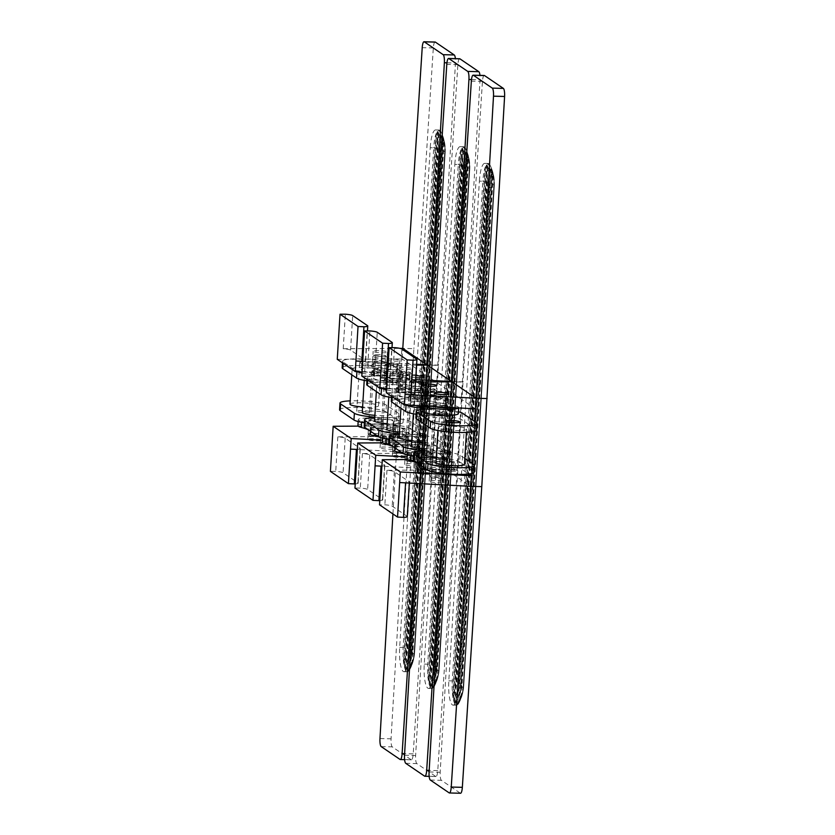 <?xml version="1.0" encoding="UTF-8"?>
<svg xmlns="http://www.w3.org/2000/svg" width="835" height="835" viewBox="0 0 835 835"><rect width="100%" height="100%" fill="white"/><g stroke="black" fill="none" stroke-linecap="round" stroke-linejoin="round"><path stroke-width="0.63" stroke-dasharray="4.17 3.13" d="M386.386 392.763L451.265 392.387L451.912 381.814L463.007 382.096L440.181 772.25A7.139 1.68 91.4 0 0 441.402 780.318L460.273 793.166L449.178 792.885M475.418 408.826L451.265 392.387L446.527 469.907L457.622 470.188M484.248 75.463A7.139 1.68 91.4 0 0 482.442 81.392L463.007 382.096M399.662 482.546L405.57 482.839A8.34 1.221 3.5 0 0 409.4 482.056A8.34 1.221 3.5 0 0 409.181 481.753L394.308 471.629A8.246 1.2 3.5 0 0 386.97 470.272L446.527 469.907L445.65 485.01M446.527 469.907L470.679 486.346M474.645 421.477L474.029 431.611M472.078 463.404L471.462 473.539M442.696 405.184A7.139 1.044 3.5 0 0 448.176 404.505A7.139 1.044 3.5 0 0 439.419 402.95A7.139 1.044 3.5 0 0 433.929 403.629A7.139 1.044 3.5 0 0 442.696 405.184M430.411 396.823A7.139 1.044 3.5 0 0 435.901 396.145A7.139 1.044 3.5 0 0 427.134 394.59A7.139 1.044 3.5 0 0 421.654 395.268A7.139 1.044 3.5 0 0 430.411 396.823M426.32 463.769A7.139 1.044 3.5 0 0 431.799 463.091A7.139 1.044 3.5 0 0 423.042 461.546A7.139 1.044 3.5 0 0 417.552 462.225A7.139 1.044 3.5 0 0 426.32 463.769M425.673 474.343A7.139 1.044 3.5 0 0 431.152 473.664A7.139 1.044 3.5 0 0 422.395 472.119A7.139 1.044 3.5 0 0 416.905 472.798A7.139 1.044 3.5 0 0 425.673 474.343M414.786 393.963A8.34 1.221 3.5 0 0 414.567 393.661L399.704 383.536A8.246 1.2 3.5 0 0 392.356 382.169L415.517 382.023M407.261 459.563L447.174 459.333L468.706 473.988M438.594 472.13A7.139 1.044 3.5 0 0 444.084 471.451A7.139 1.044 3.5 0 0 435.327 469.907A7.139 1.044 3.5 0 0 429.837 470.585A7.139 1.044 3.5 0 0 438.594 472.13M437.947 482.703A7.139 1.044 3.5 0 0 443.437 482.025A7.139 1.044 3.5 0 0 434.68 480.469A7.139 1.044 3.5 0 0 429.19 481.158A7.139 1.044 3.5 0 0 437.947 482.703M392.356 382.169L394.464 347.642M407.292 516.594A8.34 1.221 3.5 0 0 407.062 516.28L392.2 506.167A8.246 1.2 3.5 0 0 384.851 504.799L379.528 504.82M386.97 470.272L384.851 504.799M361.826 376.042L426.706 375.666L427.353 365.093L438.448 365.375L415.621 755.529A7.139 1.68 91.4 0 0 416.832 763.597L435.713 776.446L424.618 776.164M451.484 381.814L450.858 392.106L426.706 375.666L421.957 453.186L433.052 453.468M459.688 58.753A7.139 1.68 91.4 0 0 457.872 64.671L438.448 365.375M375.092 465.826L381 466.128A8.34 1.221 3.5 0 0 384.841 465.335A8.34 1.221 3.5 0 0 384.611 465.032L369.748 454.918A8.246 1.2 3.5 0 0 362.4 453.551L421.957 453.186L446.12 469.625L457.204 469.907L437.77 770.611A7.139 1.68 91.4 0 1 435.964 776.529A7.139 1.68 91.4 0 1 435.713 776.446M457.204 469.907L480.031 79.743A7.139 1.68 91.4 0 0 479.948 75.359M421.957 453.186L420.203 483.642M445.118 484.978L446.12 469.625L381.898 466.191M386.636 388.661L450.858 392.106L446.12 469.625M451.933 381.543L462.6 381.814M415.663 379.612L387.283 378.088M382.691 442.842L422.604 442.613L446.756 459.052L407.156 456.933M418.126 388.463A7.139 1.044 3.5 0 0 423.616 387.784A7.139 1.044 3.5 0 0 414.859 386.229A7.139 1.044 3.5 0 0 409.369 386.908A7.139 1.044 3.5 0 0 418.126 388.463M405.852 380.102A7.139 1.044 3.5 0 0 411.331 379.424A7.139 1.044 3.5 0 0 402.574 377.869A7.139 1.044 3.5 0 0 397.084 378.547A7.139 1.044 3.5 0 0 405.852 380.102M406.499 369.529A7.139 1.044 3.5 0 0 411.979 368.851A7.139 1.044 3.5 0 0 403.221 367.306A7.139 1.044 3.5 0 0 397.731 367.984A7.139 1.044 3.5 0 0 406.499 369.529M401.75 447.059A7.139 1.044 3.5 0 0 407.24 446.37A7.139 1.044 3.5 0 0 398.483 444.825A7.139 1.044 3.5 0 0 392.993 445.504A7.139 1.044 3.5 0 0 401.75 447.059M401.103 457.622A7.139 1.044 3.5 0 0 406.593 456.943A7.139 1.044 3.5 0 0 397.836 455.399A7.139 1.044 3.5 0 0 392.346 456.077A7.139 1.044 3.5 0 0 401.103 457.622M387.294 377.984A8.34 1.221 3.5 0 0 390.227 377.243A8.34 1.221 3.5 0 0 390.008 376.94L375.134 366.815A8.246 1.2 3.5 0 0 367.786 365.459L416.55 365.156M415.903 375.677A7.139 1.044 3.5 0 0 415.506 375.656A7.139 1.044 3.5 0 0 410.016 376.334A7.139 1.044 3.5 0 0 415.778 377.723M414.035 455.409A7.139 1.044 3.5 0 0 419.525 454.731A7.139 1.044 3.5 0 0 410.757 453.186A7.139 1.044 3.5 0 0 405.278 453.864A7.139 1.044 3.5 0 0 414.035 455.409M413.388 465.982A7.139 1.044 3.5 0 0 418.878 465.304A7.139 1.044 3.5 0 0 410.11 463.759A7.139 1.044 3.5 0 0 404.631 464.437A7.139 1.044 3.5 0 0 413.388 465.982M367.786 365.459L369.905 330.921M379.789 500.614A8.34 1.221 3.5 0 0 382.722 499.873A8.34 1.221 3.5 0 0 382.503 499.57L367.64 489.446A8.246 1.2 3.5 0 0 360.292 488.078L354.969 488.099M362.4 453.551L360.292 488.078M337.267 359.321L402.136 358.946L402.783 348.372L413.878 348.654L391.062 738.818A7.139 1.68 91.4 0 0 392.273 746.876L411.154 759.725L400.059 759.443M426.925 365.093L426.288 375.385L402.136 358.946L397.397 436.465L408.492 436.747M435.129 42.032A7.139 1.68 91.4 0 0 433.313 47.95L413.878 348.654M350.533 449.105L356.441 449.407A8.34 1.221 3.5 0 0 360.271 448.614A8.34 1.221 3.5 0 0 360.052 448.311L345.189 438.198A8.246 1.2 3.5 0 0 337.841 436.83L397.397 436.465L421.55 452.904L432.645 453.186L413.21 753.89A7.139 1.68 91.4 0 1 411.404 759.808A7.139 1.68 91.4 0 1 411.154 759.725M432.645 453.186L455.472 63.032A7.139 1.68 91.4 0 0 455.388 58.638M397.397 436.465L392.93 513.932M419.567 483.611L421.55 452.904L357.338 449.47M362.077 371.951L426.288 375.385L421.55 452.904M427.363 364.822L438.031 365.093M416.602 364.258L362.724 361.378M358.132 426.132L398.044 425.902L422.197 442.341L382.587 440.212M393.567 371.742A7.139 1.044 3.5 0 0 399.057 371.064A7.139 1.044 3.5 0 0 390.289 369.508A7.139 1.044 3.5 0 0 384.81 370.197A7.139 1.044 3.5 0 0 393.567 371.742M381.282 363.382A7.139 1.044 3.5 0 0 386.772 362.703A7.139 1.044 3.5 0 0 378.015 361.158A7.139 1.044 3.5 0 0 372.525 361.837A7.139 1.044 3.5 0 0 381.282 363.382M381.929 352.808A7.139 1.044 3.5 0 0 387.419 352.13A7.139 1.044 3.5 0 0 378.662 350.585A7.139 1.044 3.5 0 0 373.172 351.264A7.139 1.044 3.5 0 0 381.929 352.808M377.19 430.338A7.139 1.044 3.5 0 0 382.68 429.66A7.139 1.044 3.5 0 0 373.913 428.105A7.139 1.044 3.5 0 0 368.433 428.783A7.139 1.044 3.5 0 0 377.19 430.338M376.543 440.911A7.139 1.044 3.5 0 0 382.033 440.222A7.139 1.044 3.5 0 0 373.266 438.678A7.139 1.044 3.5 0 0 367.786 439.356A7.139 1.044 3.5 0 0 376.543 440.911M362.724 361.263A8.34 1.221 3.5 0 0 365.667 360.522A8.34 1.221 3.5 0 0 365.438 360.219L350.575 350.105A8.246 1.2 3.5 0 0 343.227 348.738L400.048 348.393M394.214 361.169A7.139 1.044 3.5 0 0 399.704 360.49A7.139 1.044 3.5 0 0 390.937 358.946A7.139 1.044 3.5 0 0 385.457 359.624A7.139 1.044 3.5 0 0 394.214 361.169M389.475 438.699A7.139 1.044 3.5 0 0 394.955 438.02A7.139 1.044 3.5 0 0 386.198 436.465A7.139 1.044 3.5 0 0 380.708 437.143A7.139 1.044 3.5 0 0 389.475 438.699M388.828 449.261A7.139 1.044 3.5 0 0 394.308 448.583A7.139 1.044 3.5 0 0 385.551 447.038A7.139 1.044 3.5 0 0 380.061 447.717A7.139 1.044 3.5 0 0 388.828 449.261M343.227 348.738L345.346 314.2M355.23 483.893A8.34 1.221 3.5 0 0 358.163 483.152A8.34 1.221 3.5 0 0 357.944 482.849L343.07 472.725A8.246 1.2 3.5 0 0 335.733 471.368L330.409 471.378M337.841 436.83L335.733 471.368M458.572 407.918A17.848 2.609 3.5 0 0 458.718 407.626A17.848 2.609 3.5 0 0 455.325 405.862A51.749 7.557 -176.5 0 1 445.514 400.769A51.749 7.557 -176.5 0 1 446.193 399.652A17.848 2.609 3.5 0 0 446.433 399.266A17.848 2.609 3.5 0 0 424.524 395.383A17.848 2.609 3.5 0 0 410.81 397.084A17.848 2.609 3.5 0 0 414.202 398.838A51.749 7.557 -176.5 0 1 424.013 403.942A51.749 7.557 -176.5 0 1 423.324 405.058A17.848 2.609 3.5 0 0 423.094 405.445A17.848 2.609 3.5 0 0 423.491 406.04M430.265 399.287A7.139 1.044 -176.5 0 1 421.498 397.742A7.139 1.044 -176.5 0 1 426.988 397.063A7.139 1.044 -176.5 0 1 435.745 398.608A7.139 1.044 -176.5 0 1 430.265 399.287M434.586 406.635A7.139 1.044 -176.5 0 1 433.783 406.092A7.139 1.044 -176.5 0 1 439.262 405.413A7.139 1.044 -176.5 0 1 448.03 406.969A7.139 1.044 -176.5 0 1 447.487 407.323M422.729 411.436A17.848 2.609 -176.5 0 1 422.959 411.05A51.749 7.557 3.5 0 0 423.648 409.933A51.749 7.557 3.5 0 0 422.907 408.534M416.801 405.685A51.749 7.557 3.5 0 0 413.826 404.829A17.848 2.609 -176.5 0 1 410.444 403.075A17.848 2.609 -176.5 0 1 424.159 401.374A17.848 2.609 -176.5 0 1 446.067 405.257A17.848 2.609 -176.5 0 1 445.827 405.643A51.749 7.557 3.5 0 0 445.149 406.76A51.749 7.557 3.5 0 0 454.96 411.853A17.848 2.609 -176.5 0 1 458.352 413.607M429.889 405.278A7.139 1.044 3.5 0 0 435.379 404.599A7.139 1.044 3.5 0 0 426.622 403.044A7.139 1.044 3.5 0 0 421.132 403.722A7.139 1.044 3.5 0 0 429.889 405.278M442.174 413.638A7.139 1.044 3.5 0 0 447.664 412.96A7.139 1.044 3.5 0 0 438.897 411.404A7.139 1.044 3.5 0 0 433.417 412.083A7.139 1.044 3.5 0 0 442.174 413.638M389.632 382.117A51.749 7.557 -176.5 0 1 399.443 387.221A51.749 7.557 -176.5 0 1 398.765 388.338A17.848 2.609 3.5 0 0 398.535 388.724A17.848 2.609 3.5 0 0 420.433 392.596A17.848 2.609 3.5 0 0 434.148 390.905A17.848 2.609 3.5 0 0 430.766 389.141A51.749 7.557 -176.5 0 1 420.955 384.048A51.749 7.557 -176.5 0 1 421.633 382.931A17.848 2.609 3.5 0 0 421.873 382.545A17.848 2.609 3.5 0 0 399.965 378.673A17.848 2.609 3.5 0 0 386.25 380.363A17.848 2.609 3.5 0 0 389.632 382.117L389.267 388.108A17.848 2.609 -176.5 0 1 385.885 386.355A17.848 2.609 -176.5 0 1 399.6 384.653A17.848 2.609 -176.5 0 1 421.508 388.536A17.848 2.609 -176.5 0 1 421.268 388.922A51.749 7.557 3.5 0 0 420.589 390.039A51.749 7.557 3.5 0 0 430.401 395.132A17.848 2.609 -176.5 0 1 433.783 396.896A17.848 2.609 -176.5 0 1 420.068 398.587A17.848 2.609 -176.5 0 1 398.17 394.715A17.848 2.609 -176.5 0 1 398.399 394.329A51.749 7.557 3.5 0 0 399.078 393.212A51.749 7.557 3.5 0 0 389.267 388.108M405.695 382.566A7.139 1.044 -176.5 0 1 396.938 381.021A7.139 1.044 -176.5 0 1 402.418 380.342A7.139 1.044 -176.5 0 1 411.185 381.887A7.139 1.044 -176.5 0 1 405.695 382.566M417.98 390.926A7.139 1.044 -176.5 0 1 409.213 389.381A7.139 1.044 -176.5 0 1 414.703 388.703A7.139 1.044 -176.5 0 1 423.47 390.248A7.139 1.044 -176.5 0 1 417.98 390.926M405.33 388.557A7.139 1.044 3.5 0 0 410.82 387.878A7.139 1.044 3.5 0 0 402.052 386.334A7.139 1.044 3.5 0 0 396.573 387.012A7.139 1.044 3.5 0 0 405.33 388.557M417.615 396.917A7.139 1.044 3.5 0 0 423.094 396.239A7.139 1.044 3.5 0 0 414.337 394.694A7.139 1.044 3.5 0 0 408.847 395.373A7.139 1.044 3.5 0 0 417.615 396.917M365.072 365.406A51.749 7.557 -176.5 0 1 374.884 370.5A51.749 7.557 -176.5 0 1 374.205 371.617A17.848 2.609 3.5 0 0 373.965 372.003A17.848 2.609 3.5 0 0 395.873 375.886A17.848 2.609 3.5 0 0 409.588 374.184A17.848 2.609 3.5 0 0 406.207 372.431A51.749 7.557 -176.5 0 1 396.395 367.327A51.749 7.557 -176.5 0 1 397.074 366.21A17.848 2.609 3.5 0 0 397.303 365.824A17.848 2.609 3.5 0 0 375.406 361.952A17.848 2.609 3.5 0 0 361.691 363.642A17.848 2.609 3.5 0 0 365.072 365.406L364.707 371.398A17.848 2.609 -176.5 0 1 361.325 369.634A17.848 2.609 -176.5 0 1 375.04 367.943A17.848 2.609 -176.5 0 1 396.938 371.815A17.848 2.609 -176.5 0 1 396.708 372.201A51.749 7.557 3.5 0 0 396.03 373.318A51.749 7.557 3.5 0 0 405.841 378.422A17.848 2.609 -176.5 0 1 409.223 380.175A17.848 2.609 -176.5 0 1 395.508 381.866A17.848 2.609 -176.5 0 1 373.6 377.994A17.848 2.609 -176.5 0 1 373.84 377.608A51.749 7.557 3.5 0 0 374.518 376.491A51.749 7.557 3.5 0 0 364.707 371.398M381.136 365.845A7.139 1.044 -176.5 0 1 372.379 364.3A7.139 1.044 -176.5 0 1 377.858 363.622A7.139 1.044 -176.5 0 1 386.626 365.166A7.139 1.044 -176.5 0 1 381.136 365.845M393.421 374.205A7.139 1.044 -176.5 0 1 384.653 372.661A7.139 1.044 -176.5 0 1 390.143 371.982A7.139 1.044 -176.5 0 1 398.9 373.527A7.139 1.044 -176.5 0 1 393.421 374.205M380.77 371.836A7.139 1.044 3.5 0 0 386.261 371.158A7.139 1.044 3.5 0 0 377.493 369.613A7.139 1.044 3.5 0 0 372.003 370.291A7.139 1.044 3.5 0 0 380.77 371.836M393.055 380.196A7.139 1.044 3.5 0 0 398.535 379.518A7.139 1.044 3.5 0 0 389.778 377.973A7.139 1.044 3.5 0 0 384.288 378.652A7.139 1.044 3.5 0 0 393.055 380.196M410.768 454.866A51.749 7.557 -176.5 0 1 420.579 459.97A51.749 7.557 -176.5 0 1 419.901 461.087A17.848 2.609 3.5 0 0 419.671 461.473A17.848 2.609 3.5 0 0 441.569 465.345A17.848 2.609 3.5 0 0 455.284 463.655A17.848 2.609 3.5 0 0 451.902 461.891A51.749 7.557 -176.5 0 1 442.091 456.797A51.749 7.557 -176.5 0 1 442.769 455.68A17.848 2.609 3.5 0 0 443.009 455.294A17.848 2.609 3.5 0 0 421.101 451.411A17.848 2.609 3.5 0 0 407.386 453.113A17.848 2.609 3.5 0 0 410.768 454.866L410.716 455.712M426.831 455.315A7.139 1.044 -176.5 0 1 418.074 453.77A7.139 1.044 -176.5 0 1 423.554 453.081A7.139 1.044 -176.5 0 1 432.321 454.637A7.139 1.044 -176.5 0 1 426.831 455.315M439.116 463.675A7.139 1.044 -176.5 0 1 430.349 462.12A7.139 1.044 -176.5 0 1 435.839 461.442A7.139 1.044 -176.5 0 1 444.606 462.997A7.139 1.044 -176.5 0 1 439.116 463.675M419.306 467.464A17.848 2.609 -176.5 0 1 419.535 467.078A51.749 7.557 3.5 0 0 420.214 465.951A51.749 7.557 3.5 0 0 417.959 463.54M407.021 459.104A17.848 2.609 -176.5 0 1 420.736 457.403A17.848 2.609 -176.5 0 1 442.644 461.285A17.848 2.609 -176.5 0 1 442.404 461.671A51.749 7.557 3.5 0 0 441.725 462.788A51.749 7.557 3.5 0 0 451.537 467.882A17.848 2.609 -176.5 0 1 454.918 469.635A17.848 2.609 -176.5 0 1 441.204 471.337A17.848 2.609 -176.5 0 1 427.77 470.22M426.466 461.306A7.139 1.044 3.5 0 0 431.956 460.628A7.139 1.044 3.5 0 0 423.188 459.073A7.139 1.044 3.5 0 0 417.709 459.751A7.139 1.044 3.5 0 0 426.466 461.306M438.751 469.667A7.139 1.044 3.5 0 0 444.23 468.988A7.139 1.044 3.5 0 0 435.473 467.433A7.139 1.044 3.5 0 0 429.983 468.111A7.139 1.044 3.5 0 0 438.751 469.667M386.208 438.145A51.749 7.557 -176.5 0 1 396.02 443.249A51.749 7.557 -176.5 0 1 395.341 444.366A17.848 2.609 3.5 0 0 395.101 444.752A17.848 2.609 3.5 0 0 417.009 448.625A17.848 2.609 3.5 0 0 430.724 446.934A17.848 2.609 3.5 0 0 427.343 445.17A51.749 7.557 -176.5 0 1 417.531 440.076A51.749 7.557 -176.5 0 1 418.21 438.959A17.848 2.609 3.5 0 0 418.439 438.573A17.848 2.609 3.5 0 0 396.541 434.691A17.848 2.609 3.5 0 0 382.827 436.392A17.848 2.609 3.5 0 0 386.208 438.145L386.156 438.991M402.272 438.594A7.139 1.044 -176.5 0 1 393.515 437.049A7.139 1.044 -176.5 0 1 398.994 436.371A7.139 1.044 -176.5 0 1 407.762 437.916A7.139 1.044 -176.5 0 1 402.272 438.594M414.557 446.955A7.139 1.044 -176.5 0 1 405.789 445.41A7.139 1.044 -176.5 0 1 411.279 444.731A7.139 1.044 -176.5 0 1 420.036 446.276A7.139 1.044 -176.5 0 1 414.557 446.955M394.736 450.743A17.848 2.609 -176.5 0 1 394.976 450.357A51.749 7.557 3.5 0 0 395.654 449.24A51.749 7.557 3.5 0 0 393.389 446.819M382.461 442.383A17.848 2.609 -176.5 0 1 396.176 440.682A17.848 2.609 -176.5 0 1 418.074 444.564A17.848 2.609 -176.5 0 1 417.844 444.951A51.749 7.557 3.5 0 0 417.156 446.067A51.749 7.557 3.5 0 0 426.977 451.161A17.848 2.609 -176.5 0 1 430.359 452.925A17.848 2.609 -176.5 0 1 416.644 454.616A17.848 2.609 -176.5 0 1 403.211 453.499M401.906 444.585A7.139 1.044 3.5 0 0 407.386 443.907A7.139 1.044 3.5 0 0 398.629 442.362A7.139 1.044 3.5 0 0 393.139 443.041A7.139 1.044 3.5 0 0 401.906 444.585M414.181 452.946A7.139 1.044 3.5 0 0 419.671 452.267A7.139 1.044 3.5 0 0 410.914 450.723A7.139 1.044 3.5 0 0 405.424 451.401A7.139 1.044 3.5 0 0 414.181 452.946M361.649 421.435A51.749 7.557 -176.5 0 1 371.46 426.528A51.749 7.557 -176.5 0 1 370.782 427.645A17.848 2.609 3.5 0 0 370.542 428.031A17.848 2.609 3.5 0 0 392.45 431.914A17.848 2.609 3.5 0 0 406.165 430.213A17.848 2.609 3.5 0 0 402.783 428.459A51.749 7.557 -176.5 0 1 392.961 423.355A51.749 7.557 -176.5 0 1 393.65 422.239A17.848 2.609 3.5 0 0 393.88 421.852A17.848 2.609 3.5 0 0 371.982 417.98A17.848 2.609 3.5 0 0 358.257 419.671A17.848 2.609 3.5 0 0 361.649 421.435L361.597 422.27M377.712 421.873A7.139 1.044 -176.5 0 1 368.945 420.329A7.139 1.044 -176.5 0 1 374.435 419.65A7.139 1.044 -176.5 0 1 383.192 421.195A7.139 1.044 -176.5 0 1 377.712 421.873M389.987 430.234A7.139 1.044 -176.5 0 1 381.23 428.689A7.139 1.044 -176.5 0 1 386.72 428.011A7.139 1.044 -176.5 0 1 395.477 429.555A7.139 1.044 -176.5 0 1 389.987 430.234M370.176 434.023A17.848 2.609 -176.5 0 1 370.406 433.636A51.749 7.557 3.5 0 0 371.095 432.52A51.749 7.557 3.5 0 0 368.83 430.098M357.891 425.662A17.848 2.609 -176.5 0 1 371.606 423.971A17.848 2.609 -176.5 0 1 393.515 427.844A17.848 2.609 -176.5 0 1 393.275 428.23A51.749 7.557 3.5 0 0 392.596 429.347A51.749 7.557 3.5 0 0 402.407 434.44A17.848 2.609 -176.5 0 1 405.8 436.204A17.848 2.609 -176.5 0 1 392.085 437.895A17.848 2.609 -176.5 0 1 378.652 436.778M377.347 427.864A7.139 1.044 3.5 0 0 382.827 427.186A7.139 1.044 3.5 0 0 374.07 425.641A7.139 1.044 3.5 0 0 368.579 426.32A7.139 1.044 3.5 0 0 377.347 427.864M389.621 436.225A7.139 1.044 3.5 0 0 395.112 435.546A7.139 1.044 3.5 0 0 386.344 434.002A7.139 1.044 3.5 0 0 380.864 434.68A7.139 1.044 3.5 0 0 389.621 436.225M443.02 399.892A7.139 1.044 3.5 0 0 448.499 399.214A7.139 1.044 3.5 0 0 448.437 399.057A7.139 1.044 3.5 0 0 439.742 397.669A7.139 1.044 3.5 0 0 434.346 398.191A7.139 1.044 3.5 0 0 434.252 398.347A7.139 1.044 3.5 0 0 443.02 399.892M435.004 475.188A7.139 1.044 -176.5 0 1 443.761 476.743A7.139 1.044 -176.5 0 1 443.677 476.889A7.139 1.044 -176.5 0 1 438.271 477.422A7.139 1.044 -176.5 0 1 429.576 476.023A7.139 1.044 -176.5 0 1 429.514 475.866A7.139 1.044 -176.5 0 1 435.004 475.188M435.244 476.816A5.709 0.835 -176.5 0 1 442.185 478.184A5.709 0.835 -176.5 0 1 437.864 478.601A5.709 0.835 -176.5 0 1 430.902 477.495A5.709 0.835 -176.5 0 1 435.244 476.816M440.149 396.479A5.709 0.835 3.5 0 0 435.839 396.907A5.709 0.835 3.5 0 0 442.78 398.264A5.709 0.835 3.5 0 0 447.111 397.596A5.709 0.835 3.5 0 0 440.149 396.479M418.45 383.171A7.139 1.044 3.5 0 0 423.94 382.493A7.139 1.044 3.5 0 0 423.867 382.336A7.139 1.044 3.5 0 0 415.183 380.948A7.139 1.044 3.5 0 0 409.776 381.48A7.139 1.044 3.5 0 0 409.693 381.626A7.139 1.044 3.5 0 0 418.45 383.171M410.434 458.467A7.139 1.044 -176.5 0 1 419.201 460.022A7.139 1.044 -176.5 0 1 419.107 460.168A7.139 1.044 -176.5 0 1 413.711 460.701A7.139 1.044 -176.5 0 1 405.017 459.302A7.139 1.044 -176.5 0 1 404.954 459.146A7.139 1.044 -176.5 0 1 410.434 458.467M410.674 460.106A5.709 0.835 -176.5 0 1 417.615 461.463A5.709 0.835 -176.5 0 1 413.294 461.891A5.709 0.835 -176.5 0 1 406.342 460.774A5.709 0.835 -176.5 0 1 410.674 460.106M415.59 379.758A5.709 0.835 3.5 0 0 411.269 380.186A5.709 0.835 3.5 0 0 418.21 381.543A5.709 0.835 3.5 0 0 422.541 380.875A5.709 0.835 3.5 0 0 415.59 379.758M393.89 366.461A7.139 1.044 3.5 0 0 399.38 365.782A7.139 1.044 3.5 0 0 399.307 365.615A7.139 1.044 3.5 0 0 390.613 364.227A7.139 1.044 3.5 0 0 385.217 364.759A7.139 1.044 3.5 0 0 385.133 364.905A7.139 1.044 3.5 0 0 393.89 366.461M385.874 441.746A7.139 1.044 -176.5 0 1 394.631 443.302A7.139 1.044 -176.5 0 1 394.548 443.448A7.139 1.044 -176.5 0 1 389.152 443.98A7.139 1.044 -176.5 0 1 380.457 442.592A7.139 1.044 -176.5 0 1 380.384 442.425A7.139 1.044 -176.5 0 1 385.874 441.746M386.114 443.385A5.709 0.835 -176.5 0 1 393.055 444.742A5.709 0.835 -176.5 0 1 388.734 445.17A5.709 0.835 -176.5 0 1 381.783 444.053A5.709 0.835 -176.5 0 1 386.114 443.385M391.03 363.037A5.709 0.835 3.5 0 0 386.709 363.465A5.709 0.835 3.5 0 0 393.65 364.822A5.709 0.835 3.5 0 0 397.982 364.154A5.709 0.835 3.5 0 0 391.03 363.037M430.735 391.531A7.139 1.044 3.5 0 0 436.225 390.853A7.139 1.044 3.5 0 0 436.152 390.696A7.139 1.044 3.5 0 0 427.457 389.308A7.139 1.044 3.5 0 0 422.061 389.841A7.139 1.044 3.5 0 0 421.978 389.987A7.139 1.044 3.5 0 0 430.735 391.531M422.719 466.828A7.139 1.044 -176.5 0 1 431.476 468.383A7.139 1.044 -176.5 0 1 431.392 468.529A7.139 1.044 -176.5 0 1 425.996 469.061A7.139 1.044 -176.5 0 1 417.302 467.663A7.139 1.044 -176.5 0 1 417.229 467.506A7.139 1.044 -176.5 0 1 422.719 466.828M422.959 468.466A5.709 0.835 -176.5 0 1 429.9 469.823A5.709 0.835 -176.5 0 1 425.579 470.241A5.709 0.835 -176.5 0 1 418.627 469.134A5.709 0.835 -176.5 0 1 422.959 468.466M427.875 388.118A5.709 0.835 3.5 0 0 423.554 388.546A5.709 0.835 3.5 0 0 430.495 389.903A5.709 0.835 3.5 0 0 434.826 389.235A5.709 0.835 3.5 0 0 427.875 388.118M406.175 374.821A7.139 1.044 3.5 0 0 411.655 374.132A7.139 1.044 3.5 0 0 411.592 373.976A7.139 1.044 3.5 0 0 402.898 372.587A7.139 1.044 3.5 0 0 397.502 373.12A7.139 1.044 3.5 0 0 397.408 373.266A7.139 1.044 3.5 0 0 406.175 374.821M398.159 450.107A7.139 1.044 -176.5 0 1 406.916 451.662A7.139 1.044 -176.5 0 1 406.833 451.808A7.139 1.044 -176.5 0 1 401.426 452.34A7.139 1.044 -176.5 0 1 392.742 450.952A7.139 1.044 -176.5 0 1 392.669 450.785A7.139 1.044 -176.5 0 1 398.159 450.107M398.399 451.745A5.709 0.835 -176.5 0 1 405.34 453.102A5.709 0.835 -176.5 0 1 401.019 453.53A5.709 0.835 -176.5 0 1 394.057 452.413A5.709 0.835 -176.5 0 1 398.399 451.745M403.315 371.398A5.709 0.835 3.5 0 0 398.994 371.825A5.709 0.835 3.5 0 0 405.935 373.182A5.709 0.835 3.5 0 0 410.267 372.514A5.709 0.835 3.5 0 0 403.315 371.398M381.605 358.1A7.139 1.044 3.5 0 0 387.096 357.422A7.139 1.044 3.5 0 0 387.022 357.265A7.139 1.044 3.5 0 0 378.339 355.867A7.139 1.044 3.5 0 0 372.932 356.399A7.139 1.044 3.5 0 0 372.848 356.545A7.139 1.044 3.5 0 0 381.605 358.1M373.589 433.396A7.139 1.044 -176.5 0 1 382.357 434.941A7.139 1.044 -176.5 0 1 382.263 435.087A7.139 1.044 -176.5 0 1 376.867 435.62A7.139 1.044 -176.5 0 1 368.172 434.231A7.139 1.044 -176.5 0 1 368.11 434.075A7.139 1.044 -176.5 0 1 373.589 433.396M373.829 435.025A5.709 0.835 -176.5 0 1 380.77 436.381A5.709 0.835 -176.5 0 1 376.449 436.809A5.709 0.835 -176.5 0 1 369.498 435.693A5.709 0.835 -176.5 0 1 373.829 435.025M378.746 354.677A5.709 0.835 3.5 0 0 374.424 355.105A5.709 0.835 3.5 0 0 381.365 356.461A5.709 0.835 3.5 0 0 385.707 355.793A5.709 0.835 3.5 0 0 378.746 354.677M464.824 458.467L460.075 455.232A23.557 3.444 3.5 0 0 431.789 450.983A23.557 3.444 3.5 0 0 423.877 451.025M423.679 454.292A14.278 2.087 -176.5 0 1 434.659 452.935A14.278 2.087 -176.5 0 1 452.173 456.035A14.278 2.087 -176.5 0 1 441.204 457.392A14.278 2.087 -176.5 0 1 436.298 457.142M435.964 462.653A14.278 2.087 -176.5 0 1 446.934 461.296A14.278 2.087 -176.5 0 1 464.458 464.396M443.364 422.155A14.278 2.087 3.5 0 0 454.334 420.798A14.278 2.087 3.5 0 0 436.809 417.698A14.278 2.087 3.5 0 0 425.84 419.055A14.278 2.087 3.5 0 0 443.364 422.155M415.84 417.98A23.557 3.444 -176.5 0 1 433.95 415.746A23.557 3.444 -176.5 0 1 462.225 419.995L475.981 429.357A23.557 3.444 -176.5 0 1 476.608 430.223M449.094 426.048A14.278 2.087 3.5 0 0 438.114 427.416A14.278 2.087 3.5 0 0 455.639 430.516A14.278 2.087 3.5 0 0 466.619 429.148A14.278 2.087 3.5 0 0 449.094 426.048M458.457 411.759A23.557 3.444 3.5 0 0 434.357 409.046A23.557 3.444 3.5 0 0 422.854 409.317M442.132 414.337A7.139 1.044 -176.5 0 1 433.375 412.793A7.139 1.044 -176.5 0 1 438.855 412.114A7.139 1.044 -176.5 0 1 447.623 413.659A7.139 1.044 -176.5 0 1 442.132 414.337M435.88 460.743A7.139 1.044 3.5 0 0 430.401 461.421A7.139 1.044 3.5 0 0 439.158 462.966A7.139 1.044 3.5 0 0 444.648 462.287A7.139 1.044 3.5 0 0 435.88 460.743M413.273 459.918A23.557 3.444 -176.5 0 1 431.382 457.674A23.557 3.444 -176.5 0 1 459.667 461.932L473.424 471.295A23.557 3.444 -176.5 0 1 474.05 472.151M451.443 471.326A7.139 1.044 3.5 0 0 456.922 470.648A7.139 1.044 3.5 0 0 448.165 469.103A7.139 1.044 3.5 0 0 442.675 469.781A7.139 1.044 3.5 0 0 451.443 471.326M423.909 450.587A23.557 3.444 3.5 0 0 431.789 450.983A23.557 3.444 3.5 0 0 449.898 448.739A23.557 3.444 3.5 0 0 449.261 447.884L435.515 438.521A23.557 3.444 3.5 0 0 407.23 434.263A23.557 3.444 3.5 0 0 399.318 434.304M399.12 437.571A14.278 2.087 -176.5 0 1 410.089 436.214A14.278 2.087 -176.5 0 1 427.614 439.314A14.278 2.087 -176.5 0 1 416.644 440.671A14.278 2.087 -176.5 0 1 411.738 440.421M411.404 445.932A14.278 2.087 -176.5 0 1 422.374 444.575A14.278 2.087 -176.5 0 1 439.899 447.675A14.278 2.087 -176.5 0 1 428.919 449.032A14.278 2.087 -176.5 0 1 424.023 448.781M418.794 405.434A14.278 2.087 3.5 0 0 429.774 404.077A14.278 2.087 3.5 0 0 412.25 400.977A14.278 2.087 3.5 0 0 401.27 402.334A14.278 2.087 3.5 0 0 418.794 405.434M391.281 401.259A23.557 3.444 -176.5 0 1 409.38 399.026A23.557 3.444 -176.5 0 1 437.665 403.284L451.422 412.647A23.557 3.444 -176.5 0 1 452.048 413.502A23.557 3.444 -176.5 0 1 433.95 415.746A23.557 3.444 -176.5 0 1 416.07 414.243M424.524 409.338A14.278 2.087 3.5 0 0 413.555 410.695A14.278 2.087 3.5 0 0 431.079 413.795A14.278 2.087 3.5 0 0 442.049 412.438A14.278 2.087 3.5 0 0 424.524 409.338M422.635 408.315A23.557 3.444 3.5 0 0 434.357 409.046A23.557 3.444 3.5 0 0 452.455 406.812A23.557 3.444 3.5 0 0 451.829 405.946L438.072 396.583A23.557 3.444 3.5 0 0 409.787 392.325A23.557 3.444 3.5 0 0 391.688 394.569A23.557 3.444 3.5 0 0 392.314 395.425L406.071 404.787A23.557 3.444 3.5 0 0 406.676 405.142M417.573 397.627A7.139 1.044 -176.5 0 1 408.806 396.072A7.139 1.044 -176.5 0 1 414.296 395.393A7.139 1.044 -176.5 0 1 423.053 396.949A7.139 1.044 -176.5 0 1 417.573 397.627M429.848 405.987A7.139 1.044 -176.5 0 1 421.09 404.432A7.139 1.044 -176.5 0 1 426.581 403.754A7.139 1.044 -176.5 0 1 435.338 405.299A7.139 1.044 -176.5 0 1 429.848 405.987M411.321 444.022A7.139 1.044 3.5 0 0 405.831 444.7A7.139 1.044 3.5 0 0 414.598 446.255A7.139 1.044 3.5 0 0 420.078 445.577A7.139 1.044 3.5 0 0 411.321 444.022M388.713 443.197A23.557 3.444 -176.5 0 1 406.822 440.953A23.557 3.444 -176.5 0 1 435.098 445.212L448.854 454.574A23.557 3.444 -176.5 0 1 449.48 455.44A23.557 3.444 -176.5 0 1 431.382 457.674A23.557 3.444 -176.5 0 1 413.502 456.171M426.873 454.616A7.139 1.044 3.5 0 0 432.363 453.927A7.139 1.044 3.5 0 0 423.606 452.382A7.139 1.044 3.5 0 0 418.116 453.061A7.139 1.044 3.5 0 0 426.873 454.616M399.349 433.866A23.557 3.444 3.5 0 0 407.23 434.263A23.557 3.444 3.5 0 0 425.328 432.019A23.557 3.444 3.5 0 0 424.702 431.163L410.945 421.8A23.557 3.444 3.5 0 0 382.66 417.542A23.557 3.444 3.5 0 0 374.758 417.583M374.56 420.85A14.278 2.087 -176.5 0 1 385.53 419.494A14.278 2.087 -176.5 0 1 403.055 422.593A14.278 2.087 -176.5 0 1 392.085 423.95A14.278 2.087 -176.5 0 1 387.179 423.7M386.835 429.211A14.278 2.087 -176.5 0 1 397.815 427.854A14.278 2.087 -176.5 0 1 415.329 430.954A14.278 2.087 -176.5 0 1 404.359 432.311A14.278 2.087 -176.5 0 1 399.454 432.06M394.235 388.713A14.278 2.087 3.5 0 0 405.205 387.356A14.278 2.087 3.5 0 0 387.68 384.257A14.278 2.087 3.5 0 0 376.71 385.613A14.278 2.087 3.5 0 0 394.235 388.713M366.711 384.549A23.557 3.444 -176.5 0 1 384.82 382.305A23.557 3.444 -176.5 0 1 413.106 386.563L426.862 395.926A23.557 3.444 -176.5 0 1 427.489 396.782A23.557 3.444 -176.5 0 1 409.38 399.026A23.557 3.444 -176.5 0 1 391.511 397.523M399.965 392.617A14.278 2.087 3.5 0 0 388.995 393.974A14.278 2.087 3.5 0 0 406.52 397.074A14.278 2.087 3.5 0 0 417.49 395.717A14.278 2.087 3.5 0 0 399.965 392.617M386.563 389.83A23.557 3.444 3.5 0 0 409.787 392.325A23.557 3.444 3.5 0 0 427.896 390.091A23.557 3.444 3.5 0 0 427.269 389.225L413.513 379.862A23.557 3.444 3.5 0 0 385.227 375.614A23.557 3.444 3.5 0 0 367.129 377.848A23.557 3.444 3.5 0 0 367.755 378.714L381.511 388.077A23.557 3.444 3.5 0 0 382.117 388.421M393.003 380.906A7.139 1.044 -176.5 0 1 384.246 379.351A7.139 1.044 -176.5 0 1 389.736 378.673A7.139 1.044 -176.5 0 1 398.493 380.228A7.139 1.044 -176.5 0 1 393.003 380.906M405.288 389.267A7.139 1.044 -176.5 0 1 396.531 387.711A7.139 1.044 -176.5 0 1 402.011 387.033A7.139 1.044 -176.5 0 1 410.778 388.588A7.139 1.044 -176.5 0 1 405.288 389.267M386.762 427.301A7.139 1.044 3.5 0 0 381.271 427.979A7.139 1.044 3.5 0 0 390.029 429.534A7.139 1.044 3.5 0 0 395.519 428.856A7.139 1.044 3.5 0 0 386.762 427.301M364.154 426.476A23.557 3.444 -176.5 0 1 382.253 424.243A23.557 3.444 -176.5 0 1 410.538 428.491L424.295 437.853A23.557 3.444 -176.5 0 1 424.921 438.719A23.557 3.444 -176.5 0 1 406.822 440.953A23.557 3.444 -176.5 0 1 388.943 439.45M402.313 437.895A7.139 1.044 3.5 0 0 407.804 437.216A7.139 1.044 3.5 0 0 399.036 435.661A7.139 1.044 3.5 0 0 393.556 436.34A7.139 1.044 3.5 0 0 402.313 437.895M374.779 417.145A23.557 3.444 3.5 0 0 382.66 417.542A23.557 3.444 3.5 0 0 400.769 415.298A23.557 3.444 3.5 0 0 400.142 414.442L386.386 405.079A23.557 3.444 3.5 0 0 358.1 400.821A23.557 3.444 3.5 0 0 350.199 400.863M349.99 404.13A14.278 2.087 -176.5 0 1 360.97 402.773A14.278 2.087 -176.5 0 1 378.495 405.873A14.278 2.087 -176.5 0 1 367.515 407.23A14.278 2.087 -176.5 0 1 362.609 406.979M362.275 412.49A14.278 2.087 -176.5 0 1 373.245 411.133A14.278 2.087 -176.5 0 1 390.77 414.233A14.278 2.087 -176.5 0 1 379.8 415.59A14.278 2.087 -176.5 0 1 374.894 415.339M369.675 371.992A14.278 2.087 3.5 0 0 380.645 370.636A14.278 2.087 3.5 0 0 363.121 367.536A14.278 2.087 3.5 0 0 352.151 368.893A14.278 2.087 3.5 0 0 369.675 371.992M342.152 367.828A23.557 3.444 -176.5 0 1 360.261 365.584A23.557 3.444 -176.5 0 1 388.546 369.842L402.293 379.205A23.557 3.444 -176.5 0 1 402.929 380.061A23.557 3.444 -176.5 0 1 384.82 382.305A23.557 3.444 -176.5 0 1 366.941 380.802M375.406 375.896A14.278 2.087 3.5 0 0 364.436 377.253A14.278 2.087 3.5 0 0 381.95 380.353A14.278 2.087 3.5 0 0 392.93 378.996A14.278 2.087 3.5 0 0 375.406 375.896M362.004 373.109A23.557 3.444 3.5 0 0 385.227 375.614A23.557 3.444 3.5 0 0 403.336 373.37A23.557 3.444 3.5 0 0 402.71 372.504L388.953 363.142A23.557 3.444 3.5 0 0 360.668 358.893A23.557 3.444 3.5 0 0 342.559 361.127A23.557 3.444 3.5 0 0 343.185 361.993L356.942 371.356A23.557 3.444 3.5 0 0 357.557 371.7M368.444 364.185A7.139 1.044 -176.5 0 1 359.687 362.63A7.139 1.044 -176.5 0 1 365.166 361.952A7.139 1.044 -176.5 0 1 373.934 363.507A7.139 1.044 -176.5 0 1 368.444 364.185M380.729 372.546A7.139 1.044 -176.5 0 1 371.961 370.99A7.139 1.044 -176.5 0 1 377.451 370.312A7.139 1.044 -176.5 0 1 386.208 371.867A7.139 1.044 -176.5 0 1 380.729 372.546M362.192 410.58A7.139 1.044 3.5 0 0 356.712 411.258A7.139 1.044 3.5 0 0 365.469 412.814A7.139 1.044 3.5 0 0 370.959 412.135A7.139 1.044 3.5 0 0 362.192 410.58M339.584 409.755A23.557 3.444 -176.5 0 1 357.693 407.522A23.557 3.444 -176.5 0 1 385.979 411.77L399.735 421.132A23.557 3.444 -176.5 0 1 400.362 421.999A23.557 3.444 -176.5 0 1 382.253 424.243A23.557 3.444 -176.5 0 1 364.373 422.74M377.754 421.174A7.139 1.044 3.5 0 0 383.234 420.496A7.139 1.044 3.5 0 0 374.477 418.94A7.139 1.044 3.5 0 0 368.986 419.619A7.139 1.044 3.5 0 0 377.754 421.174M494.32 186.028L463.759 685.702A40.706 39.109 -55.8 0 1 458.081 704.291L490.928 167.219A40.706 39.109 -55.8 0 1 494.226 179.807A40.706 39.109 -55.8 0 1 494.32 186.028A41.677 6.085 3.5 0 0 494.111 185.485A41.333 39.704 124.2 0 0 490.187 165.382A20.938 4.937 -88.6 0 0 489.801 164.714A41.52 39.892 -55.8 0 1 493.882 185.213L463.321 684.888A41.52 39.892 -55.8 0 1 456.745 705.126L489.801 164.714M456.745 705.126A20.938 4.937 -88.6 0 0 457.183 705.011A41.333 39.704 124.2 0 0 463.55 685.159L494.111 185.485M457.183 705.011L490.187 165.382M461.682 683.771L492.243 184.097A41.52 39.892 124.2 0 0 488.162 163.597A20.938 4.937 -88.6 0 0 487.734 163.702A41.333 39.704 -55.8 0 1 491.648 183.815L461.087 683.489A41.333 39.704 -55.8 0 1 454.731 703.341A20.938 4.937 -88.6 0 0 455.117 704.009A41.52 39.892 124.2 0 0 461.682 683.771A41.677 6.085 -176.5 0 1 463.321 684.888M490.228 183.241A40.706 39.109 124.2 0 0 486.836 164.432A20.938 4.937 -88.6 0 0 486.367 165.09A40.278 38.692 -55.8 0 1 489.404 182.959L458.843 682.633A40.278 38.692 -55.8 0 1 453.635 700.283A20.938 4.937 -88.6 0 0 453.989 701.504A40.706 39.109 124.2 0 0 459.667 682.915L490.228 183.241A41.677 6.085 3.5 0 1 491.648 183.815M487.494 182.374A39.151 37.617 124.2 0 0 485.385 167.177A20.938 4.937 -88.6 0 0 484.864 168.754A38.452 36.949 -55.8 0 1 486.408 182.072L455.847 681.746A38.452 36.949 -55.8 0 1 452.685 694.95A20.938 4.937 -88.6 0 0 452.977 697.089A39.151 37.617 124.2 0 0 456.933 682.049L487.494 182.374A41.677 6.085 3.5 0 1 489.404 182.959M486.408 182.072A41.677 6.085 3.5 0 0 482.839 181.237A21.052 4.968 91.4 0 1 488.204 163.472A21.052 4.968 91.4 0 1 490.208 165.424A21.052 4.968 91.4 0 1 492.504 187.812L461.943 687.487A21.052 4.968 91.4 0 1 458.686 703.404A21.052 4.968 91.4 0 1 456.578 705.241A21.052 4.968 91.4 0 1 452.278 680.911L482.839 181.237L479.373 181.143L448.812 680.817A21.052 4.968 -88.6 0 0 453.113 705.158A21.052 4.968 -88.6 0 0 458.467 687.393L489.028 187.718A21.052 4.968 -88.6 0 0 484.728 163.389A21.052 4.968 -88.6 0 0 479.373 181.143M493.777 187.092A38.452 36.949 124.2 0 0 492.233 173.774A20.938 4.937 -88.6 0 0 491.94 171.634A39.151 37.617 -55.8 0 1 494.038 186.831L463.477 686.506A39.151 37.617 -55.8 0 1 459.532 701.546A20.938 4.937 -88.6 0 0 460.054 699.96A38.452 36.949 124.2 0 0 463.216 686.767L493.777 187.092A41.677 6.085 3.5 0 1 492.504 187.812L489.028 187.718M458.081 704.291A20.938 4.937 -88.6 0 0 458.551 703.634A40.278 38.692 124.2 0 0 462.934 691.985A40.278 38.692 124.2 0 0 463.749 685.973L494.31 186.299A40.278 38.692 124.2 0 0 491.283 168.43A20.938 4.937 -88.6 0 0 490.928 167.219M455.117 704.009L488.162 163.597M454.731 703.341L487.734 163.702M453.989 701.504L486.836 164.432M453.635 700.283L486.367 165.09M452.977 697.089L485.385 167.177M452.685 694.95L484.864 168.754M460.054 699.96L492.233 173.774M459.532 701.546L491.94 171.634M458.551 703.634L491.283 168.43M469.761 169.317L439.2 668.981A40.706 39.109 -55.8 0 1 433.522 687.57L466.368 150.498A40.706 39.109 -55.8 0 1 469.667 163.086A40.706 39.109 -55.8 0 1 469.761 169.317A41.677 6.085 3.5 0 0 469.541 168.774A41.333 39.704 124.2 0 0 465.627 148.661A20.938 4.937 -88.6 0 0 465.241 147.993A41.52 39.892 -55.8 0 1 469.322 168.493L438.761 668.167A41.52 39.892 -55.8 0 1 432.186 688.405L465.241 147.993M432.186 688.405A20.938 4.937 -88.6 0 0 432.624 688.301A41.333 39.704 124.2 0 0 438.98 668.449L469.541 168.774M432.624 688.301L465.627 148.661M437.123 667.061L467.683 167.386A41.52 39.892 124.2 0 0 463.602 146.876A20.938 4.937 -88.6 0 0 463.174 146.991A41.333 39.704 -55.8 0 1 467.089 167.094L436.528 666.768A41.333 39.704 -55.8 0 1 430.161 686.62A20.938 4.937 -88.6 0 0 430.547 687.288A41.52 39.892 124.2 0 0 437.123 667.061A41.677 6.085 -176.5 0 1 438.761 668.167M465.669 166.53A40.706 39.109 124.2 0 0 462.277 147.712A20.938 4.937 -88.6 0 0 461.807 148.369A40.278 38.692 -55.8 0 1 464.834 166.238L434.273 665.913A40.278 38.692 -55.8 0 1 429.075 683.573A20.938 4.937 -88.6 0 0 429.42 684.784A40.706 39.109 124.2 0 0 435.108 666.205L465.669 166.53A41.677 6.085 3.5 0 1 467.089 167.094M462.924 165.654A39.151 37.617 124.2 0 0 460.826 150.457A20.938 4.937 -88.6 0 0 460.304 152.043A38.452 36.949 -55.8 0 1 461.839 165.361L431.277 665.025A38.452 36.949 -55.8 0 1 428.115 678.229A20.938 4.937 -88.6 0 0 428.418 680.368A39.151 37.617 124.2 0 0 432.363 665.328L462.924 165.654A41.677 6.085 3.5 0 1 464.834 166.238M461.839 165.361A41.677 6.085 3.5 0 0 458.279 164.516A21.052 4.968 91.4 0 1 463.634 146.751A21.052 4.968 91.4 0 1 465.648 148.703A21.052 4.968 91.4 0 1 467.934 171.091L437.373 670.766A21.052 4.968 91.4 0 1 434.127 686.683A21.052 4.968 91.4 0 1 432.019 688.52A21.052 4.968 91.4 0 1 427.718 664.19L458.279 164.516L454.814 164.432L424.243 664.096A21.052 4.968 -88.6 0 0 428.543 688.437A21.052 4.968 -88.6 0 0 433.908 670.682L464.469 171.008A21.052 4.968 -88.6 0 0 460.168 146.668A21.052 4.968 -88.6 0 0 454.814 164.432M469.207 170.371A38.452 36.949 124.2 0 0 467.673 157.053A20.938 4.937 -88.6 0 0 467.37 154.913A39.151 37.617 -55.8 0 1 469.479 170.11L438.918 669.785A39.151 37.617 -55.8 0 1 434.962 684.825A20.938 4.937 -88.6 0 0 435.484 683.249A38.452 36.949 124.2 0 0 438.646 670.046L469.207 170.371A41.677 6.085 3.5 0 1 467.934 171.091L464.469 171.008M433.522 687.57A20.938 4.937 -88.6 0 0 433.981 686.913A40.278 38.692 124.2 0 0 438.375 675.264A40.278 38.692 124.2 0 0 439.189 669.253L469.75 169.578A40.278 38.692 124.2 0 0 466.723 151.72A20.938 4.937 -88.6 0 0 466.368 150.498M430.547 687.288L463.602 146.876M430.161 686.62L463.174 146.991M429.42 684.784L462.277 147.712M429.075 683.573L461.807 148.369M428.418 680.368L460.826 150.457M428.115 678.229L460.304 152.043M435.484 683.249L467.673 157.053M434.962 684.825L467.37 154.913M433.981 686.913L466.723 151.72M445.201 152.596L414.64 652.271A40.706 39.109 -55.8 0 1 408.952 670.849L441.798 133.777A40.706 39.109 -55.8 0 1 445.107 146.365A40.706 39.109 -55.8 0 1 445.201 152.596A41.677 6.085 3.5 0 0 444.982 152.054A41.333 39.704 124.2 0 0 441.068 131.94A20.938 4.937 -88.6 0 0 440.682 131.272A41.52 39.892 -55.8 0 1 444.763 151.782L414.202 651.446A41.52 39.892 -55.8 0 1 407.626 671.684L440.682 131.272M407.626 671.684A20.938 4.937 -88.6 0 0 408.054 671.58A41.333 39.704 124.2 0 0 414.421 651.728L444.982 152.054M408.054 671.58L441.068 131.94M412.563 650.34L443.124 150.665A41.52 39.892 124.2 0 0 439.043 130.166A20.938 4.937 -88.6 0 0 438.605 130.27A41.333 39.704 -55.8 0 1 442.529 150.383L411.968 650.058A41.333 39.704 -55.8 0 1 405.601 669.91A20.938 4.937 -88.6 0 0 405.987 670.568A41.52 39.892 124.2 0 0 412.563 650.34A41.677 6.085 -176.5 0 1 414.202 651.446M441.11 149.809A40.706 39.109 124.2 0 0 437.707 130.991A20.938 4.937 -88.6 0 0 437.248 131.648A40.278 38.692 -55.8 0 1 440.275 149.517L409.714 649.192A40.278 38.692 -55.8 0 1 404.505 666.852A20.938 4.937 -88.6 0 0 404.86 668.063A40.706 39.109 124.2 0 0 410.549 649.484L441.11 149.809A41.677 6.085 3.5 0 1 442.529 150.383M438.365 148.933A39.151 37.617 124.2 0 0 436.267 133.736A20.938 4.937 -88.6 0 0 435.745 135.322A38.452 36.949 -55.8 0 1 437.279 148.64L406.718 648.315A38.452 36.949 -55.8 0 1 403.555 661.508A20.938 4.937 -88.6 0 0 403.848 663.648A39.151 37.617 124.2 0 0 407.804 648.607L438.365 148.933A41.677 6.085 3.5 0 1 440.275 149.517M437.279 148.64A41.677 6.085 3.5 0 0 433.709 147.795A21.052 4.968 91.4 0 1 439.074 130.041A21.052 4.968 91.4 0 1 441.089 131.982A21.052 4.968 91.4 0 1 443.375 154.371L412.814 654.045A21.052 4.968 91.4 0 1 409.557 669.962A21.052 4.968 91.4 0 1 407.449 671.81A21.052 4.968 91.4 0 1 403.148 647.469L433.709 147.795L430.244 147.712L399.683 647.386A21.052 4.968 -88.6 0 0 403.983 671.716A21.052 4.968 -88.6 0 0 409.348 653.962L439.909 154.287A21.052 4.968 -88.6 0 0 435.609 129.947A21.052 4.968 -88.6 0 0 430.244 147.712M444.648 153.65A38.452 36.949 124.2 0 0 443.103 140.332A20.938 4.937 -88.6 0 0 442.811 138.192A39.151 37.617 -55.8 0 1 444.919 153.389L414.358 653.064A39.151 37.617 -55.8 0 1 410.402 668.104A20.938 4.937 -88.6 0 0 410.924 666.528A38.452 36.949 124.2 0 0 414.087 653.325L444.648 153.65A41.677 6.085 3.5 0 1 443.375 154.371L439.909 154.287M408.952 670.849A20.938 4.937 -88.6 0 0 409.421 670.192A40.278 38.692 124.2 0 0 413.805 658.544A40.278 38.692 124.2 0 0 414.63 652.532L445.191 152.857A40.278 38.692 124.2 0 0 442.153 134.999A20.938 4.937 -88.6 0 0 441.798 133.777M405.987 670.568L439.043 130.166M405.601 669.91L438.605 130.27M404.86 668.063L437.707 130.991M404.505 666.852L437.248 131.648M403.848 663.648L436.267 133.736M403.555 661.508L435.745 135.322M410.924 666.528L443.103 140.332M410.402 668.104L442.811 138.192M409.421 670.192L442.153 134.999M482.442 81.392L471.347 81.11M429.086 771.968L440.181 772.25M430.307 780.036L441.402 780.318M399.704 383.536L401.812 349.009M414.567 393.661L416.675 359.123M409.181 481.753L407.062 516.28M394.308 471.629L392.2 506.167M457.872 64.671L446.788 64.389M404.526 755.257L415.621 755.529M405.737 763.315L416.832 763.597M437.77 770.611L429.18 770.392M375.134 366.815L377.253 332.288M390.008 376.94L392.116 342.402M384.611 465.032L382.503 499.57M369.748 454.918L367.64 489.446M471.493 79.534L480.031 79.743M433.313 47.95L422.218 47.668M379.967 738.537L391.062 738.818M381.177 746.594L392.273 746.876M413.21 753.89L404.62 753.671M350.575 350.105L352.683 315.567M365.438 360.219L367.557 325.681M360.052 448.311L357.944 482.849M345.189 438.198L343.07 472.725M446.934 62.813L455.472 63.032M423.324 405.058L422.959 411.05M413.826 404.829L414.202 398.838M454.96 411.853L455.325 405.862M446.193 399.652L445.827 405.643M398.765 388.338L398.399 394.329M430.401 395.132L430.766 389.141M421.633 382.931L421.268 388.922M374.205 371.617L373.84 377.608M405.841 378.422L406.207 372.431M397.074 366.21L396.708 372.201M419.901 461.087L419.535 467.078M451.537 467.882L451.902 461.891M442.769 455.68L442.404 461.671M395.341 444.366L394.976 450.357M426.977 451.161L427.343 445.17M418.21 438.959L417.844 444.951M370.782 427.645L370.406 433.636M402.407 434.44L402.783 428.459M393.65 422.239L393.275 428.23M462.642 413.304L462.225 419.995M475.981 429.357L476.388 422.667M460.075 455.232L459.667 461.932M473.424 471.295L473.831 464.594M392.231 396.74L392.314 395.425M438.072 396.583L437.665 403.284M451.422 412.647L451.829 405.946M435.515 438.521L435.098 445.212M448.854 454.574L449.261 447.884M367.671 380.019L367.755 378.714M413.513 379.862L413.106 386.563M426.862 395.926L427.269 389.225M410.945 421.8L410.538 428.491M424.295 437.853L424.702 431.163M343.112 363.298L343.185 361.993M388.953 363.142L388.546 369.842M402.293 379.205L402.71 372.504M386.386 405.079L385.979 411.77M399.735 421.132L400.142 414.442M463.55 685.159A41.677 6.085 -176.5 0 1 463.759 685.702M493.882 185.213A41.677 6.085 3.5 0 0 492.243 184.097M494.038 186.831A41.677 6.085 3.5 0 0 494.31 186.299M463.749 685.973A41.677 6.085 -176.5 0 1 463.477 686.506M463.216 686.767A41.677 6.085 -176.5 0 1 461.943 687.487L458.467 687.393M448.812 680.817L452.278 680.911A41.677 6.085 -176.5 0 1 455.847 681.746M456.933 682.049A41.677 6.085 -176.5 0 1 458.843 682.633M459.667 682.915A41.677 6.085 -176.5 0 1 461.087 683.489M438.98 668.449A41.677 6.085 -176.5 0 1 439.2 668.981M469.322 168.493A41.677 6.085 3.5 0 0 467.683 167.386M469.479 170.11A41.677 6.085 3.5 0 0 469.75 169.578M439.189 669.253A41.677 6.085 -176.5 0 1 438.918 669.785M438.646 670.046A41.677 6.085 -176.5 0 1 437.373 670.766L433.908 670.682M424.243 664.096L427.718 664.19A41.677 6.085 -176.5 0 1 431.277 665.025M432.363 665.328A41.677 6.085 -176.5 0 1 434.273 665.913M435.108 666.205A41.677 6.085 -176.5 0 1 436.528 666.768M414.421 651.728A41.677 6.085 -176.5 0 1 414.64 652.271M444.763 151.782A41.677 6.085 3.5 0 0 443.124 150.665M444.919 153.389A41.677 6.085 3.5 0 0 445.191 152.857M414.63 652.532A41.677 6.085 -176.5 0 1 414.358 653.064M414.087 653.325A41.677 6.085 -176.5 0 1 412.814 654.045L409.348 653.962M399.683 647.386L403.148 647.469A41.677 6.085 -176.5 0 1 406.718 648.315M407.804 648.607A41.677 6.085 -176.5 0 1 409.714 649.192M410.549 649.484A41.677 6.085 -176.5 0 1 411.968 650.058M435.901 396.145L436.548 385.572M431.152 473.664L431.799 463.091M421.654 395.268L422.301 384.695M416.905 472.798L417.552 462.225M448.176 404.505L448.823 393.932M443.437 482.025L444.084 471.451M433.929 403.629L434.576 393.055M429.19 481.158L429.837 470.585M409.338 483.058L409.4 482.056M435.964 776.529L429.169 776.362M411.331 379.424L411.979 368.851M406.593 456.943L407.24 446.37M397.084 378.547L397.731 367.984M392.346 456.077L392.993 445.504M423.616 387.784L424.264 377.211M418.878 465.304L419.525 454.731M409.369 386.908L410.016 376.334M404.631 464.437L405.278 453.864M390.227 377.243L392.033 347.642M382.722 499.873L384.841 465.335M411.404 759.808L404.61 759.641M386.772 362.703L387.419 352.13M382.033 440.222L382.68 429.66M372.525 361.837L373.172 351.264M367.786 439.356L368.433 428.783M399.057 371.064L399.704 360.49M394.308 448.583L394.955 438.02M384.81 370.197L385.457 359.624M380.061 447.717L380.708 437.143M365.667 360.522L367.473 330.931M358.163 483.152L360.271 448.614M423.648 409.933L424.013 403.942M423.094 405.445L423.063 406.019M445.149 406.76L445.514 400.769M410.81 397.084L410.444 403.075M446.433 399.266L446.067 405.257M435.745 398.608L435.379 404.599M421.498 397.742L421.132 403.722M448.03 406.969L447.664 412.96M433.783 406.092L433.417 412.083M399.078 393.212L399.443 387.221M398.535 388.724L398.17 394.715M434.148 390.905L433.783 396.896M420.589 390.039L420.955 384.048M386.25 380.363L385.885 386.355M421.873 382.545L421.508 388.536M411.185 381.887L410.82 387.878M396.938 381.021L396.573 387.012M423.47 390.248L423.094 396.239M409.213 389.381L408.847 395.373M374.518 376.491L374.884 370.5M373.965 372.003L373.6 377.994M409.588 374.184L409.223 380.175M396.03 373.318L396.395 367.327M361.691 363.642L361.325 369.634M397.303 365.824L396.938 371.815M386.626 365.166L386.261 371.158M372.379 364.3L372.003 370.291M398.9 373.527L398.535 379.518M384.653 372.661L384.288 378.652M420.214 465.951L420.579 459.97M419.671 461.473L419.473 464.573M455.284 463.655L454.918 469.635M441.725 462.788L442.091 456.797M407.386 453.113L407.271 454.971M443.009 455.294L442.644 461.285M432.321 454.637L431.956 460.628M418.074 453.77L417.709 459.751M444.606 462.997L444.23 468.988M430.349 462.12L429.983 468.111M395.654 449.24L396.02 443.249M395.101 444.752L394.913 447.852M430.724 446.934L430.359 452.925M417.156 446.067L417.531 440.076M382.827 436.392L382.712 438.25M418.439 438.573L418.074 444.564M407.762 437.916L407.386 443.907M393.515 437.049L393.139 443.041M420.036 446.276L419.671 452.267M405.789 445.41L405.424 451.401M371.095 432.52L371.46 426.528M370.542 428.031L370.354 431.131M406.165 430.213L405.8 436.204M392.596 429.347L392.961 423.355M358.257 419.671L358.152 421.529M393.88 421.852L393.515 427.844M383.192 421.195L382.827 427.186M368.945 420.329L368.579 426.32M395.477 429.555L395.112 435.546M381.23 428.689L380.864 434.68M448.499 399.214L443.761 476.743M442.185 478.184L443.677 476.889M430.902 477.495L429.576 476.023M434.252 398.347L429.514 475.866M435.839 396.907L434.346 398.191M447.111 397.596L448.437 399.057M423.94 382.493L419.201 460.022M417.615 461.463L419.107 460.168M406.342 460.774L405.017 459.302M409.693 381.626L404.954 459.146M411.269 380.186L409.776 381.48M422.541 380.875L423.867 382.336M399.38 365.782L394.631 443.302M393.055 444.742L394.548 443.448M381.783 444.053L380.457 442.592M385.133 364.905L380.384 442.425M386.709 363.465L385.217 364.759M397.982 364.154L399.307 365.615M436.225 390.853L431.476 468.383M429.9 469.823L431.392 468.529M418.627 469.134L417.302 467.663M421.978 389.987L417.229 467.506M423.554 388.546L422.061 389.841M434.826 389.235L436.152 390.696M411.655 374.132L406.916 451.662M405.34 453.102L406.833 451.808M394.057 452.413L392.742 450.952M397.408 373.266L392.669 450.785M398.994 371.825L397.502 373.12M410.267 372.514L411.592 373.976M387.096 357.422L382.357 434.941M380.77 436.381L382.263 435.087M369.498 435.693L368.172 434.231M372.848 356.545L368.11 434.075M374.424 355.105L372.932 356.399M385.707 355.793L387.022 357.265M452.173 456.035L454.334 420.798M425.474 424.973L425.84 419.055M437.926 430.505L438.114 427.416M466.41 432.426L466.619 429.148M430.401 461.421L433.375 412.793M456.922 470.648L459.897 422.019M442.675 469.781L445.65 421.153M444.648 462.287L447.623 413.659M427.614 439.314L429.774 404.077M400.915 408.252L401.27 402.334M413.367 413.784L413.555 410.695M439.899 447.675L442.049 412.438M391.688 394.569L391.584 396.291M452.455 406.812L452.048 413.502M405.831 444.7L408.806 396.072M432.363 453.927L435.338 405.299M418.116 453.061L421.09 404.432M420.078 445.577L423.053 396.949M449.48 455.44L449.898 448.739M403.055 422.593L405.205 387.356M376.345 391.542L376.71 385.613M388.807 397.074L388.995 393.974M415.329 430.954L417.49 395.717M367.129 377.848L367.014 379.57M427.896 390.091L427.489 396.782M381.271 427.979L384.246 379.351M407.804 437.216L410.778 388.588M393.556 436.34L396.531 387.711M395.519 428.856L398.493 380.228M424.921 438.719L425.328 432.019M378.495 405.873L380.645 370.636M351.786 374.821L352.151 368.893M364.237 380.353L364.436 377.253M390.77 414.233L392.93 378.996M342.559 361.127L342.454 362.86M403.336 373.37L402.929 380.061M356.712 411.258L359.687 362.63M383.234 420.496L386.208 371.867M368.986 419.619L371.961 370.99M370.959 412.135L373.934 363.507M400.362 421.999L400.769 415.298M494.226 179.807A41.677 41.677 0 0 0 490.208 165.424M458.686 703.404A41.677 41.677 0 0 0 462.934 691.985M488.204 163.472L484.728 163.389M456.578 705.241L453.113 705.158M469.667 163.086A41.677 41.677 0 0 0 465.648 148.703M434.127 686.683A41.677 41.677 0 0 0 438.375 675.264M463.634 146.751L460.168 146.668M432.019 688.52L428.543 688.437M445.107 146.365A41.677 41.677 0 0 0 441.089 131.982M409.557 669.962A41.677 41.677 0 0 0 413.805 658.544M439.074 130.041L435.609 129.947M407.449 671.81L403.983 671.716"/><path stroke-width="1.25" d="M473.153 75.192L484.248 75.463A7.139 1.68 91.4 0 1 484.498 75.557L473.403 75.275A7.139 1.68 -88.6 0 0 473.153 75.192A7.139 1.68 -88.6 0 0 471.347 81.11L451.912 381.814L476.065 398.253L493.495 96.182A7.139 1.68 -88.6 0 0 492.285 88.124L503.38 88.406A7.139 1.68 91.4 0 1 504.59 96.463L481.774 486.628L462.339 787.332A7.139 1.68 91.4 0 1 460.523 793.25L449.428 792.968A7.139 1.68 -88.6 0 0 451.244 787.05L470.679 486.346L481.774 486.628M473.403 75.275L492.285 88.124M484.498 75.557L503.38 88.406M445.65 485.01L429.086 771.968A7.139 1.68 -88.6 0 0 430.307 780.036L449.178 792.885A7.139 1.68 -88.6 0 0 449.428 792.968M471.462 473.539L470.679 486.346L399.662 482.546L397.543 517.074L403.451 517.376A8.34 1.221 3.5 0 0 407.292 516.594L409.338 483.058M487.16 398.535L476.065 398.253L474.645 421.477M474.029 431.611L472.078 463.404M475.418 408.826L404.401 405.017L405.048 394.444L410.956 394.746A8.34 1.221 3.5 0 0 414.786 393.963L416.905 359.426A8.34 1.221 3.5 0 0 416.675 359.123L401.812 349.009A8.246 1.2 3.5 0 0 394.464 347.642L389.141 347.652L407.156 359.916L413.064 360.219A8.34 1.221 3.5 0 0 416.905 359.426M476.065 398.253L405.048 394.444L407.156 359.916M468.706 473.988L471.326 475.773L400.309 471.973L399.662 482.546M389.141 347.652L386.386 392.763L404.401 405.017M431.058 386.25A7.139 1.044 3.5 0 0 436.548 385.572A7.139 1.044 3.5 0 0 427.781 384.017A7.139 1.044 3.5 0 0 422.301 384.695A7.139 1.044 3.5 0 0 431.058 386.25M415.517 382.023L451.912 381.814M443.343 394.611A7.139 1.044 3.5 0 0 448.823 393.932A7.139 1.044 3.5 0 0 440.066 392.377A7.139 1.044 3.5 0 0 434.576 393.055A7.139 1.044 3.5 0 0 443.343 394.611M400.309 471.973L382.294 459.709L407.261 459.563M382.294 459.709L379.528 504.82L397.543 517.074M410.956 394.746L413.064 360.219M405.57 482.86L403.451 517.376M448.593 58.471L459.688 58.753A7.139 1.68 91.4 0 1 459.939 58.836L448.844 58.554A7.139 1.68 -88.6 0 0 448.593 58.471A7.139 1.68 -88.6 0 0 446.788 64.389L427.353 365.093L451.505 381.532L468.936 79.471A7.139 1.68 -88.6 0 0 467.725 71.403L478.82 71.685A7.139 1.68 91.4 0 1 479.948 75.359M448.844 58.554L467.725 71.403M459.939 58.836L478.82 71.685M420.203 483.642L404.526 755.257A7.139 1.68 -88.6 0 0 405.737 763.315L424.618 776.164A7.139 1.68 -88.6 0 0 424.869 776.247A7.139 1.68 -88.6 0 0 426.685 770.329L445.118 484.978M386.636 388.661L379.841 388.296L380.489 377.733L386.396 378.025A8.34 1.221 3.5 0 0 387.294 377.984M451.505 381.532L415.663 379.612M387.283 378.088L380.489 377.733L382.597 343.195L388.505 343.498A8.34 1.221 3.5 0 0 392.335 342.705A8.34 1.221 3.5 0 0 392.116 342.402L377.253 332.288A8.246 1.2 3.5 0 0 369.905 330.921L364.582 330.931L382.597 343.195M381.898 466.191L375.092 465.826L372.984 500.353L378.892 500.656A8.34 1.221 3.5 0 0 379.789 500.614M407.156 456.933L375.74 455.252L375.092 465.826M364.582 330.931L361.826 376.042L379.841 388.296M416.55 365.156L427.353 365.093M415.778 377.723A7.139 1.044 3.5 0 0 418.773 377.89A7.139 1.044 3.5 0 0 424.264 377.211A7.139 1.044 3.5 0 0 415.903 375.677M375.74 455.252L357.724 442.988L382.691 442.842M357.724 442.988L354.969 488.099L372.984 500.353M386.396 378.025L388.505 343.498M381 466.139L378.892 500.656M424.034 41.75L435.129 42.032A7.139 1.68 91.4 0 1 435.379 42.115L424.284 41.833A7.139 1.68 -88.6 0 0 424.034 41.75A7.139 1.68 -88.6 0 0 422.218 47.668L402.783 348.372L426.935 364.811L444.377 62.75A7.139 1.68 -88.6 0 0 443.166 54.682L454.25 54.964A7.139 1.68 91.4 0 1 455.388 58.638M424.284 41.833L443.166 54.682M435.379 42.115L454.25 54.964M392.93 513.932L379.967 738.537A7.139 1.68 -88.6 0 0 381.177 746.594L400.059 759.443A7.139 1.68 -88.6 0 0 400.309 759.537A7.139 1.68 -88.6 0 0 402.115 753.608L419.567 483.611M362.077 371.951L355.272 371.585L355.919 361.012L361.826 361.315A8.34 1.221 3.5 0 0 362.724 361.263M426.935 364.811L416.602 364.258M362.724 361.378L355.919 361.012L358.038 326.475L363.945 326.777A8.34 1.221 3.5 0 0 367.776 325.994A8.34 1.221 3.5 0 0 367.557 325.681L352.683 315.567A8.246 1.2 3.5 0 0 345.346 314.2L340.022 314.221L358.038 326.475M357.338 449.47L350.533 449.105L348.425 483.642L354.332 483.935A8.34 1.221 3.5 0 0 355.23 483.893M382.587 440.212L351.18 438.532L350.533 449.105M340.022 314.221L337.267 359.321L355.272 371.585M400.048 348.393L402.783 348.372M351.18 438.532L333.165 426.278L358.132 426.132M333.165 426.278L330.409 471.378L348.425 483.642M361.826 361.315L363.945 326.777M356.441 449.418L354.332 483.935M423.491 406.04A17.848 2.609 3.5 0 0 445.003 409.317A17.848 2.609 3.5 0 0 458.572 407.918M447.487 407.323A7.139 1.044 -176.5 0 1 442.54 407.647A7.139 1.044 -176.5 0 1 434.586 406.635M422.907 408.534A51.749 7.557 3.5 0 0 416.801 405.685M458.697 407.929L458.352 413.607A17.848 2.609 -176.5 0 1 444.627 415.308A17.848 2.609 -176.5 0 1 422.729 411.436L423.063 406.019M417.959 463.54A51.749 7.557 3.5 0 0 410.402 460.857A17.848 2.609 -176.5 0 1 407.021 459.104L407.271 454.971M427.77 470.22A17.848 2.609 -176.5 0 1 419.306 467.464L419.473 464.573M393.389 446.819A51.749 7.557 3.5 0 0 385.843 444.136A17.848 2.609 -176.5 0 1 382.461 442.383L382.712 438.25M403.211 453.499A17.848 2.609 -176.5 0 1 394.736 450.743L394.913 447.852M368.83 430.098A51.749 7.557 3.5 0 0 361.284 427.426A17.848 2.609 -176.5 0 1 357.891 425.662L358.152 421.529M378.652 436.778A17.848 2.609 -176.5 0 1 370.176 434.023L370.354 431.131M423.877 451.025A23.557 3.444 3.5 0 0 413.68 453.217A23.557 3.444 3.5 0 0 414.317 454.083L428.063 463.446A23.557 3.444 3.5 0 0 456.348 467.704A23.557 3.444 3.5 0 0 474.457 465.46A23.557 3.444 3.5 0 0 473.831 464.594L464.824 458.467M436.298 457.142A14.278 2.087 -176.5 0 1 423.679 454.292L425.474 424.973M466.41 432.426L464.458 464.396A14.278 2.087 -176.5 0 1 453.488 465.753A14.278 2.087 -176.5 0 1 435.964 462.653L437.926 430.505M477.025 423.522L476.608 430.223A23.557 3.444 -176.5 0 1 458.509 432.457A23.557 3.444 -176.5 0 1 430.223 428.209L416.467 418.846A23.557 3.444 -176.5 0 1 415.84 417.98L416.248 411.29A23.557 3.444 3.5 0 0 416.874 412.146L430.63 421.508A23.557 3.444 3.5 0 0 458.916 425.767A23.557 3.444 3.5 0 0 477.025 423.522A23.557 3.444 3.5 0 0 476.388 422.667L462.642 413.304A23.557 3.444 3.5 0 0 458.457 411.759M422.854 409.317A23.557 3.444 3.5 0 0 416.248 411.29M454.417 422.698A7.139 1.044 -176.5 0 1 445.65 421.153A7.139 1.044 -176.5 0 1 451.14 420.475A7.139 1.044 -176.5 0 1 459.897 422.019A7.139 1.044 -176.5 0 1 454.417 422.698M474.457 465.46L474.05 472.151A23.557 3.444 -176.5 0 1 455.941 474.395A23.557 3.444 -176.5 0 1 427.656 470.136L413.899 460.774A23.557 3.444 -176.5 0 1 413.273 459.918L413.68 453.217M399.318 434.304A23.557 3.444 3.5 0 0 389.12 436.507A23.557 3.444 3.5 0 0 389.747 437.363L403.503 446.725A23.557 3.444 3.5 0 0 423.909 450.587M411.738 440.421A14.278 2.087 -176.5 0 1 399.12 437.571L400.915 408.252M424.023 448.781A14.278 2.087 -176.5 0 1 411.404 445.932L413.367 413.784M416.07 414.243A23.557 3.444 -176.5 0 1 405.664 411.488L391.907 402.126A23.557 3.444 -176.5 0 1 391.281 401.259L391.584 396.291M406.676 405.142A23.557 3.444 3.5 0 0 422.635 408.315M413.502 456.171A23.557 3.444 -176.5 0 1 403.096 453.415L389.34 444.053A23.557 3.444 -176.5 0 1 388.713 443.197L389.12 436.507M374.758 417.583A23.557 3.444 3.5 0 0 364.561 419.786A23.557 3.444 3.5 0 0 365.187 420.642L378.944 430.004A23.557 3.444 3.5 0 0 399.349 433.866M387.179 423.7A14.278 2.087 -176.5 0 1 374.56 420.85L376.345 391.542M399.454 432.06A14.278 2.087 -176.5 0 1 386.835 429.211L388.807 397.074M391.511 397.523A23.557 3.444 -176.5 0 1 381.094 394.767L367.337 385.405A23.557 3.444 -176.5 0 1 366.711 384.549L367.014 379.57M382.117 388.421A23.557 3.444 3.5 0 0 386.563 389.83M388.943 439.45A23.557 3.444 -176.5 0 1 378.537 436.705L364.78 427.343A23.557 3.444 -176.5 0 1 364.154 426.476L364.561 419.786M350.199 400.863A23.557 3.444 3.5 0 0 339.991 403.065A23.557 3.444 3.5 0 0 340.628 403.921L354.384 413.283A23.557 3.444 3.5 0 0 374.779 417.145M362.609 406.979A14.278 2.087 -176.5 0 1 349.99 404.13L351.786 374.821M374.894 415.339A14.278 2.087 -176.5 0 1 362.275 412.49L364.237 380.353M366.941 380.802A23.557 3.444 -176.5 0 1 356.535 378.046L342.778 368.684A23.557 3.444 -176.5 0 1 342.152 367.828L342.454 362.86M357.557 371.7A23.557 3.444 3.5 0 0 362.004 373.109M364.373 422.74A23.557 3.444 -176.5 0 1 353.967 419.984L340.21 410.622A23.557 3.444 -176.5 0 1 339.584 409.755L339.991 403.065M462.339 787.332L451.244 787.05M493.495 96.182L504.59 96.463M429.18 770.392L426.685 770.329M468.936 79.471L471.493 79.534M404.62 753.671L402.115 753.608M444.377 62.75L446.934 62.813M410.402 460.857L410.716 455.712M385.843 444.136L386.156 438.991M361.284 427.426L361.597 422.27M416.467 418.846L416.874 412.146M430.63 421.508L430.223 428.209M413.899 460.774L414.317 454.083M428.063 463.446L427.656 470.136M391.907 402.126L392.231 396.74M406.05 405.111L405.664 411.488M389.34 444.053L389.747 437.363M403.503 446.725L403.096 453.415M367.337 385.405L367.671 380.019M381.491 388.39L381.094 394.767M364.78 427.343L365.187 420.642M378.944 430.004L378.537 436.705M342.778 368.684L343.112 363.298M356.921 371.669L356.535 378.046M340.21 410.622L340.628 403.921M354.384 413.283L353.967 419.984M429.169 776.362L424.869 776.247M392.033 347.642L392.335 342.705M404.61 759.641L400.309 759.537M367.473 330.931L367.776 325.994"/></g></svg>
